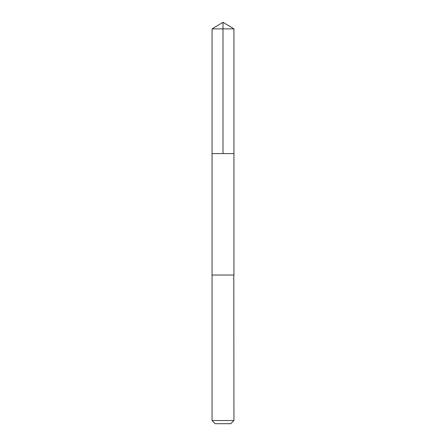 <?xml version="1.0" encoding="UTF-8"?>
<svg xmlns="http://www.w3.org/2000/svg" width="446" height="446" viewBox="0 0 446 446"><rect width="100%" height="100%" fill="white"/><g stroke="black" fill="none" stroke-linecap="round" stroke-linejoin="round"><path stroke-width="0.33" stroke-dasharray="2.23 1.67" d="M212.207 153.602L233.938 153.602L212.207 153.602M212.056 28.873L233.944 28.873M212.062 275.031L233.938 275.031M212.056 275.031L233.944 275.031M212.056 420.539L233.944 420.539M215.217 423.7L230.783 423.7"/><path stroke-width="0.67" d="M212.062 153.602L233.938 153.602L233.944 28.873L212.056 28.873L212.062 153.602L233.938 153.602L233.938 275.031L212.062 275.031L212.062 153.602M233.799 275.031L212.056 275.031L212.056 420.539L233.944 420.539L233.799 275.031M233.944 420.539L230.783 423.7L215.217 423.7L212.056 420.539M212.056 28.873L223 22.3L223 153.602M223 22.3L233.944 28.873"/></g></svg>
